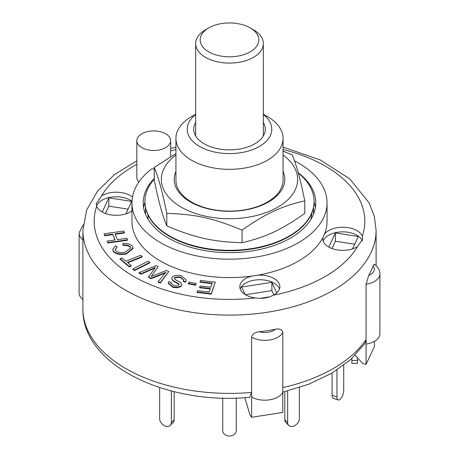 <?xml version="1.0" encoding="UTF-8"?>
<svg xmlns="http://www.w3.org/2000/svg" width="459" height="459" viewBox="0 0 459 459"><rect width="100%" height="100%" fill="white"/><g stroke="black" fill="none" stroke-linecap="round" stroke-linejoin="round"><path stroke-width="0.69" d="M205.592 29.743A33.834 19.53 0 0 0 205.575 29.749A33.834 19.53 0 0 0 195.666 43.559A33.834 19.53 0 0 0 229.5 63.095A33.834 19.53 0 0 0 263.334 43.559A33.834 19.53 0 0 0 253.425 29.749L250.235 27.907A29.319 16.926 180 0 1 250.235 51.85A29.319 16.926 180 0 1 208.765 51.85A29.319 16.926 180 0 1 208.765 27.907A29.319 16.926 180 0 1 208.776 27.901A29.319 16.926 180 0 1 250.235 27.907M147.953 214.887L147.953 218.57A82.322 47.529 0 0 0 147.953 218.576L147.637 218.576M311.363 218.576L311.047 218.576A82.322 47.529 0 0 0 311.799 213.194M148.194 219.505A82.322 47.529 180 0 1 147.953 218.576M311.047 218.576A82.322 47.529 180 0 1 310.806 219.505M154.247 179.188A84.576 48.832 0 0 0 144.924 201.478A84.576 48.832 0 0 0 226.494 250.275A84.576 48.832 0 0 0 314.076 201.478A84.576 48.832 0 0 0 298.293 173.066M144.924 201.478L144.924 201.937A84.576 48.832 0 0 0 226.494 250.734A84.576 48.832 0 0 0 314.076 201.937L314.076 201.478M195.666 114.199L191.621 116.534A53.565 30.925 0 0 0 175.935 138.4L175.935 180.192A53.565 30.925 0 0 0 191.621 202.063A53.565 30.925 0 0 0 250 208.765A53.565 30.925 0 0 0 283.065 180.192L283.065 138.4A53.565 30.925 0 0 0 267.379 116.534L263.334 114.199M175.935 171.454A55.298 31.923 0 0 0 229.5 211.301A55.298 31.923 0 0 0 283.065 171.454M175.935 155.05A68.156 39.348 0 0 0 195.821 213.584A68.156 39.348 0 0 0 293.112 193.503A68.156 39.348 0 0 0 283.065 155.05M283.065 151.149L292.199 154.855C296.382 164.643 300.57 179.974 304.753 200.841C280.782 206.493 266.031 213.378 242.059 230.114C213.28 218.18 195.58 214.25 166.801 213.401C162.618 192.528 158.43 177.203 154.247 167.415L175.935 153.593M154.247 167.415L154.247 180.008C158.43 200.881 162.618 216.206 166.801 225.994C195.58 237.928 213.28 241.859 242.059 242.708C266.031 237.056 280.782 230.171 304.753 213.441L304.753 200.841M166.801 213.401L166.801 225.994M242.059 230.114L242.059 242.708M351.858 360.533L351.858 363.396L357.498 363.396L357.498 360.533L351.858 360.533L351.858 358.485M357.498 357.727L357.498 360.533M332.081 395.331A6.765 2.76 108.4 0 0 333.326 398.366L338.208 399.996A6.765 2.76 -71.6 0 1 336.963 396.96L332.081 395.331L332.081 373.029M343.728 365.255L343.728 390.196A6.765 2.76 -71.6 0 1 341.8 397.115A6.765 2.76 -71.6 0 1 338.208 399.996M336.963 369.994L336.963 396.96M284.821 419.761A6.765 4.785 135 0 0 285.894 422.59L288.711 425.407A6.765 4.785 -45 0 1 287.638 422.578L284.821 419.761L284.821 391.676M299.36 387.562L299.36 418.671A6.765 4.785 -45 0 1 295.275 425.298A6.765 4.785 -45 0 1 288.711 425.407M287.638 390.97L287.638 422.578M236.265 398.062L236.265 430.525A6.765 5.525 -0 0 1 229.5 436.05A6.765 5.525 -0 0 1 222.735 430.525L222.735 398.062M174.179 391.676L174.179 419.761L171.362 422.578A6.765 4.785 45 0 1 170.289 425.407A6.765 4.785 45 0 1 163.725 425.298A6.765 4.785 45 0 1 159.64 418.671L159.64 387.562M170.289 425.407L173.106 422.59A6.765 4.785 -135 0 0 174.179 419.761M171.362 390.97L171.362 422.578M197.112 292.016L197.577 290.679L209.109 292.027L210.331 288.527L199.665 287.288L200.13 285.951L210.801 287.196L212.196 283.203L200.084 281.792L200.554 280.46L215.26 282.176L211.238 293.662L197.112 292.016L197.112 292.475L211.238 294.121L211.238 293.662M210.176 288.975L199.665 287.747L199.665 287.288M212.041 283.645L200.084 282.251L200.084 281.792M211.238 294.121L215.26 282.176M107.102 241.084L115.106 239.959L112.673 234.182L104.669 235.306L104.044 233.82L123.764 231.049L124.389 232.535L114.957 233.861L117.395 239.638L126.827 238.313L127.453 239.799L107.727 242.57L107.102 241.084L107.727 242.57M114.922 239.988L112.673 234.182M112.673 234.647L104.669 235.771L104.669 235.306M104.669 235.771L104.044 233.82M115.14 234.297L124.389 233L124.389 232.535M107.727 243.029L127.453 240.258L127.453 239.799M131.217 265.658L129.283 266.427L120.092 258.738L122.031 257.969L125.875 261.182L140.643 255.296L142.147 256.558L127.378 262.439L131.217 265.658L131.217 266.117L129.283 266.886L129.283 266.427M129.283 266.886L120.092 259.197L120.092 258.738M127.751 262.755L142.147 257.017L142.147 256.558M188.242 283.346L189.01 282.061L196.245 283.496L195.477 284.781L188.242 283.346L188.242 283.805L195.477 285.24L195.477 284.781M195.477 285.24L196.245 283.496M132.852 268.951L148.085 261.205L149.835 262.353L134.602 270.099L132.852 268.951L132.852 269.416L134.602 270.558L134.602 270.099M134.602 270.558L149.835 262.812L149.835 262.353M132.278 246.104L133.07 248.038L126.466 253.488C120.757 254.63 116.374 253.856 113.316 251.159L112.707 249.484L115.53 245.731L117.188 246.971L115.117 249.598L115.507 250.66C118.009 252.616 121.296 253.098 125.353 252.1L130.689 247.975L130.241 246.799C128.709 245.353 126.374 244.756 123.219 245.008L122.731 243.459C126.994 243.201 130.178 244.085 132.278 246.104M133.07 248.038L133.07 248.503L126.466 253.947L126.466 253.488M126.466 253.947C120.757 255.095 116.374 254.315 113.316 251.624L113.316 251.159M113.316 251.624L112.707 249.484M115.129 249.828L117.188 246.971M130.672 248.21L130.241 246.799M130.241 247.258C128.709 245.817 126.374 245.221 123.219 245.467L123.219 245.008M123.219 245.467L122.731 243.459M180.41 277.035C177.719 276.909 175.745 277.11 174.489 277.632L174.3 278.223L175.309 279.634L180.748 282.652L181.764 284.557L181.351 285.664C179.188 287.254 176.279 287.615 172.618 286.749L168.252 282.887L168.723 281.642L171.092 282.325L170.817 283.071L173.582 285.509C175.895 286.1 177.667 285.957 178.901 285.079L179.033 283.96L172.945 280.443L171.632 278.183L172.068 277.012C174.368 275.32 177.467 274.918 181.362 275.796L186.314 280.151L185.694 281.786L183.325 281.103L183.703 280.013L180.41 277.035L180.41 277.494C177.719 277.368 175.745 277.569 174.489 278.097L174.489 277.632M174.489 278.097L174.328 278.452M181.764 284.557L181.351 285.664M181.351 286.129C179.188 287.718 176.279 288.08 172.618 287.214L168.252 283.346L168.252 282.887M170.84 283.306L171.092 282.325M179.182 284.437L179.033 283.96L179.033 284.419L172.945 280.902L172.945 280.443M172.945 280.902L171.632 278.183M186.314 280.151L185.694 281.786M185.694 282.245L183.325 281.562L183.325 281.103M183.686 280.242L180.41 277.494M158.154 281.66L165.906 272.313L150.994 278.303L148.538 276.932L155.394 267.39L141.148 273.696L139.031 272.703L156.06 265.589L158.183 266.581L151.195 276.576L166.445 270.449L168.82 271.562L160.277 282.652L158.154 281.66L158.154 282.119L160.277 283.111L160.277 282.652M165.355 272.967L162.807 274.017L162.807 273.558M162.807 274.017L150.994 278.762L150.994 278.303M150.994 278.762L148.538 277.391L148.538 276.932M154.803 268.096L152.067 269.33L152.067 268.865M152.067 269.33L141.148 274.155L141.148 273.696M141.148 274.155L139.031 273.162L139.031 272.703M152.067 275.331L158.183 266.581M152.067 275.79L151.751 276.352M160.277 283.111L168.82 271.562M251.624 392.416L251.624 397.024L251.624 392.416A146.605 84.64 180 0 1 125.835 368.6A146.605 84.64 180 0 1 82.895 308.746C81.754 365.014 166.835 405.303 249.679 397.322L251.624 392.416L251.624 337.17C252.014 334.232 254.573 332.431 259.301 331.771A146.605 84.64 0 0 0 275.463 329.269C279.611 328.414 282.061 329.442 282.801 332.35L282.801 412.457L251.624 417.283L250.063 415.2L244.854 397.672M364.934 343.424L366.07 339.522L366.07 284.276L368.715 275.434A146.605 84.64 0 0 0 373.041 266.1L374.125 264.223C377.877 266.748 379.805 269.967 379.914 273.891L379.914 333.739A18.607 10.741 0 0 1 366.07 344.124L366.07 364.383L374.424 346.379L374.424 341.358M366.07 364.383L362.621 363.522L355.255 355.197M366.07 339.522L366.07 344.124L366.07 339.522A146.605 84.64 180 0 1 282.801 387.597L282.801 392.198A18.607 10.741 0 0 1 269.634 399.823A18.607 10.741 0 0 1 251.624 397.024L251.624 417.283M245.473 294.718L271.877 290.633L273.874 294.93M331.995 248.531L335.391 241.21L354.681 244.194M105.421 213.481L108.817 206.16L128.107 209.143M245.204 294.552L241.704 287.013L271.877 282.342L271.877 290.633M328.822 247.08L335.391 232.92L358.267 236.46L352.489 248.904M335.391 232.92L335.391 241.21M102.248 212.029L108.817 197.869L108.817 206.16M145.48 207.548L145.48 214.164L145.48 207.548M313.52 207.548L313.52 214.164L313.52 207.548M83.194 224.715L79.086 233.109L79.086 292.962A18.607 10.741 0 0 0 82.895 299.475M271.877 282.342L276.76 292.865M269.588 296.853L260.173 298.31M108.817 197.869L131.693 201.409L125.915 213.854M294.489 160.857A97.549 56.319 180 0 1 327.049 202.855L327.049 221.272A97.549 56.319 180 0 1 324.467 234.142A97.549 56.319 180 0 1 322.889 237.544A97.549 56.319 180 0 1 257.683 275.188A97.549 56.319 180 0 1 251.784 276.1A97.549 56.319 180 0 1 131.951 221.272L131.951 202.855A97.549 56.319 180 0 1 151.78 168.82A16.914 9.765 180 0 0 154.247 168.883M324.467 234.142A20.018 11.555 180 0 1 344.72 227.297A20.018 11.555 180 0 1 362.312 236.259L362.805 238.869L357.498 246.632A20.018 11.555 180 0 1 328.633 246.971A20.018 11.555 180 0 1 322.769 238.8A20.018 11.555 180 0 1 322.889 237.544M362.426 241.17A20.018 11.555 0 0 0 342.844 231.847A20.018 11.555 0 0 0 323.17 241.101M131.951 210.888A20.018 11.555 180 0 1 102.059 211.92A20.018 11.555 180 0 1 96.688 206.286L96.195 203.819L101.502 195.913A20.018 11.555 180 0 1 132.479 197.014M131.991 201.243A20.018 11.555 0 0 0 111.629 197.1A20.018 11.555 0 0 0 96.597 206.051M257.683 275.188A20.018 11.555 180 0 1 279.87 286.68A20.018 11.555 180 0 1 273.432 295.171C268.205 297.954 262.215 298.884 255.456 297.954A20.018 11.555 180 0 1 245.703 294.85A20.018 11.555 180 0 1 239.839 286.68A20.018 11.555 180 0 1 251.784 276.1M279.474 288.981A20.018 11.555 0 0 0 259.857 279.726A20.018 11.555 0 0 0 240.241 288.981M138.807 182.12A16.914 9.765 180 0 1 136.828 177.535L136.828 140.706A16.914 9.765 180 0 1 153.748 130.941A16.914 9.765 180 0 1 170.662 140.706A16.914 9.765 180 0 1 160.22 149.726A16.914 9.765 180 0 1 141.785 147.609A16.914 9.765 180 0 1 136.828 140.706M327.049 202.855A97.549 56.319 180 0 1 229.5 259.174A97.549 56.319 180 0 1 131.951 202.855M298.201 172.727A86.269 49.807 180 0 1 315.769 202.855A86.269 49.807 180 0 1 262.514 248.876A86.269 49.807 180 0 1 168.499 238.078A86.269 49.807 180 0 1 143.231 202.855A86.269 49.807 180 0 1 154.247 178.505M175.935 138.4A53.565 30.925 0 0 0 191.621 160.271A53.565 30.925 0 0 0 250 166.973A53.565 30.925 0 0 0 283.065 138.4M263.334 114.543A42.291 24.413 180 0 1 257.206 147.637A42.291 24.413 180 0 1 199.596 146.461A42.291 24.413 180 0 1 195.666 114.543M263.334 122.427A35.808 20.672 180 0 1 265.308 129.197A35.808 20.672 180 0 1 243.201 148.291A35.808 20.672 180 0 1 204.18 143.81A35.808 20.672 180 0 1 193.692 129.197A35.808 20.672 180 0 1 195.666 122.427M143.598 207.462A86.269 49.807 180 0 1 144.924 202.247M314.076 202.247A86.269 49.807 180 0 1 315.402 207.462M172.618 287.214L172.618 286.749M275.463 329.269A12.967 7.487 180 0 1 259.301 331.771M251.624 337.17A18.607 10.741 0 0 0 269.634 339.976A18.607 10.741 0 0 0 282.801 332.35M373.041 266.1A12.967 7.487 180 0 1 368.715 275.434M366.07 284.276A18.607 10.741 0 0 0 379.914 273.891M79.086 233.109A18.607 10.741 0 0 0 82.895 239.621M82.895 308.746L82.895 230.481A146.605 84.64 0 0 0 125.835 290.329A146.605 84.64 0 0 0 285.601 308.678A146.605 84.64 0 0 0 376.105 230.481L374.343 216.436L369.174 202.918L349.741 178.844L320.198 159.904L283.065 147.132M255.456 297.954A135.325 78.128 180 0 1 133.81 276.519A135.325 78.128 180 0 1 96.688 206.286M101.502 195.913A135.325 78.128 180 0 1 136.828 164.333M170.662 150.913A135.325 78.128 180 0 1 175.935 149.525M283.065 149.525A135.325 78.128 180 0 1 362.312 236.259M357.498 246.632A135.325 78.128 180 0 1 273.432 295.171M263.334 135.962L263.334 43.559M195.666 135.962L195.666 43.559M208.765 27.907L205.575 29.749M282.801 392.158L308.867 384.183L331.811 373.19L350.762 359.483L364.962 343.389M376.105 265.755L376.105 230.481M175.935 147.132L170.662 148.441M136.828 160.857L114.595 174.489L97.56 191.024L86.682 209.987L82.895 230.481M170.662 156.622L170.662 140.706"/></g></svg>
